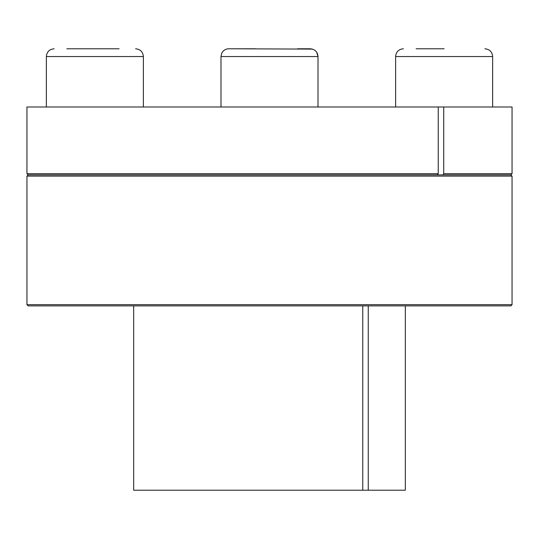 <?xml version="1.0" encoding="UTF-8"?>
<svg xmlns="http://www.w3.org/2000/svg" width="539" height="539" viewBox="0 0 539 539"><rect width="100%" height="100%" fill="white"/><g stroke="black" fill="none" stroke-linecap="round" stroke-linejoin="round"><path stroke-width="0.81" d="M438.241 173.693L437.385 174.906L28.163 174.906L26.95 173.693L438.241 173.693L438.241 106.992L512.05 106.992L512.05 173.693L443.732 173.693L443.732 106.992M133.672 305.882L133.672 490.22L362.76 490.22L362.76 305.882M362.76 490.22L368.252 490.22L368.252 305.882M437.385 174.906L442.876 174.906L443.732 173.693M442.876 174.906L510.837 174.906L512.05 173.693M26.95 173.693L26.95 106.992L438.241 106.992M443.745 176.118L512.05 176.118L512.05 304.67L26.95 304.67L26.95 176.118L443.745 176.118M368.252 490.22L405.328 490.22L405.328 305.882M26.95 304.67L28.163 305.882L510.837 305.882L512.05 304.67M444.136 48.779L416.128 48.779M312.458 49.103L228.556 48.779M297.508 48.779L310.248 48.779C314.965 49.238 317.552 51.825 318.01 56.541L220.99 56.541L221.758 53.179C223.247 50.376 225.578 48.908 228.752 48.779L255.499 48.779M318.01 106.992L318.01 56.541L316.683 52.195M119.119 48.779L66.856 48.779M70.609 48.779L94.864 48.779M492.646 106.992L492.646 56.541L395.626 56.541C396.084 51.825 398.671 49.238 403.388 48.779M143.374 106.992L143.374 56.541L46.354 56.541C46.812 51.825 49.399 49.238 54.116 48.779M28.163 174.906L26.95 176.118M510.837 174.906L512.05 176.118M492.646 56.541C492.188 51.825 489.601 49.238 484.884 48.779M395.626 106.992L395.626 56.541M220.99 106.992L220.99 56.541M143.374 56.541C142.916 51.825 140.329 49.238 135.612 48.779M46.354 106.992L46.354 56.541"/></g></svg>
